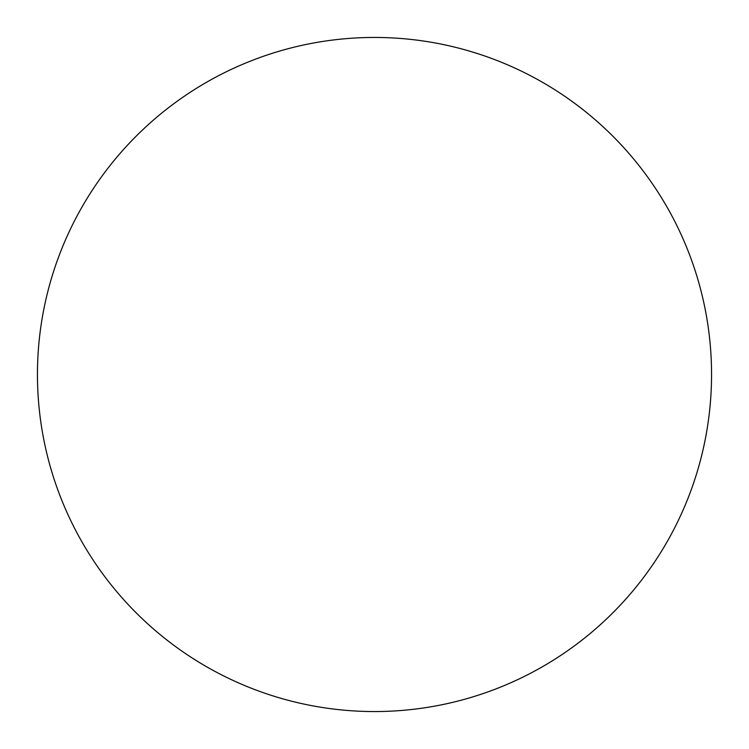 <?xml version="1.0" encoding="UTF-8"?>
<svg xmlns="http://www.w3.org/2000/svg" width="749" height="749" viewBox="0 0 749 749"><rect width="100%" height="100%" fill="white"/><g stroke="black" fill="none" stroke-linecap="round" stroke-linejoin="round"><path stroke-width="0.56" stroke-dasharray="3.75 2.81" d="M711.55 374.5A337.05 337.05 0 0 1 374.5 711.55A337.05 337.05 0 0 1 37.45 374.5A337.05 337.05 0 0 1 374.5 37.45A337.05 337.05 0 0 1 711.55 374.5"/><path stroke-width="1.12" d="M711.55 374.5A337.05 337.05 0 0 1 374.5 711.55A337.05 337.05 0 0 1 37.45 374.5A337.05 337.05 0 0 1 374.5 37.45A337.05 337.05 0 0 1 711.55 374.5"/></g></svg>
